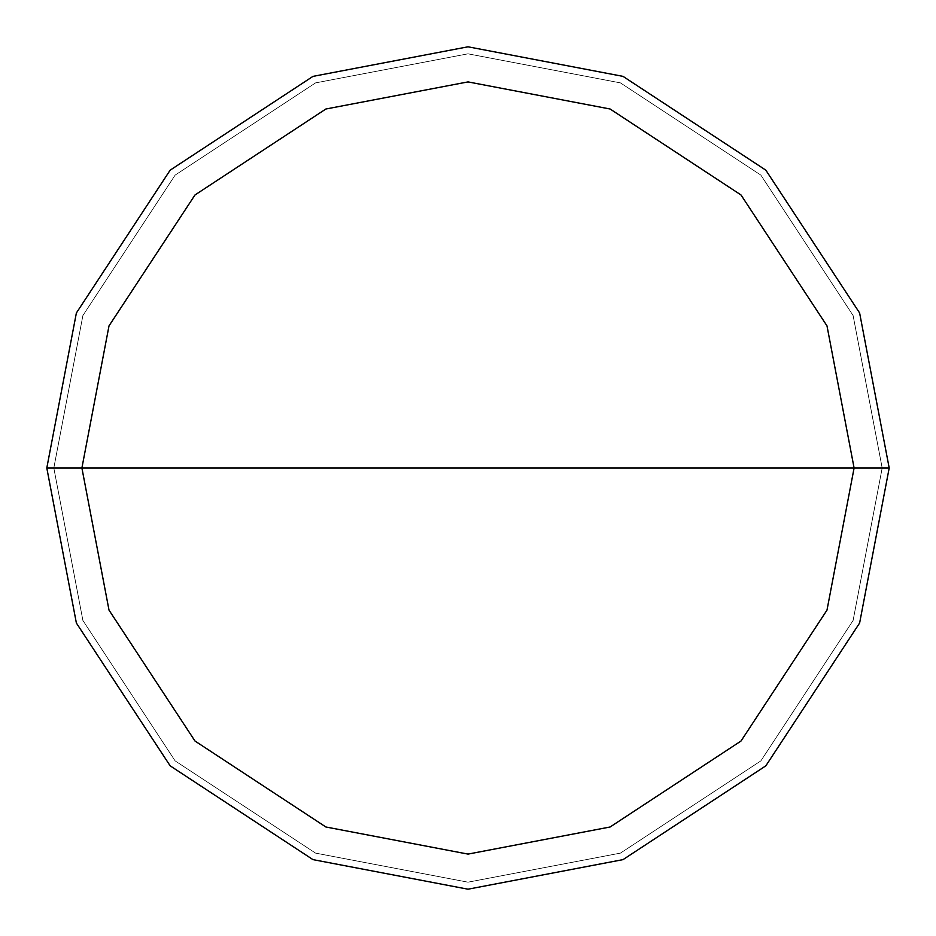 <?xml version="1.0" encoding="UTF-8"?>
<svg xmlns="http://www.w3.org/2000/svg" width="936" height="936" viewBox="0 0 936 936"><rect width="100%" height="100%" fill="white"/><g stroke="black" fill="none" stroke-linecap="round" stroke-linejoin="round"><path stroke-width="0.7" stroke-dasharray="4.68 3.51" d="M46.8 468L76.378 312.963L170.165 170.165L312.963 76.378L468 46.8L623.037 76.378L765.835 170.165L859.622 312.963L889.2 468L46.8 468L76.378 623.037L170.165 765.835L312.963 859.622L468 889.2L623.037 859.622L765.835 765.835L859.622 623.037L889.2 468L53.82 468L82.894 620.463L175.126 760.874L315.537 853.105L468 882.18L620.463 853.105L760.874 760.874L853.105 620.463L882.18 468L853.105 620.463L760.874 760.874L620.463 853.105L468 882.18L315.537 853.105L175.126 760.874L82.894 620.463L53.82 468L46.8 468L76.378 623.037L170.165 765.835L312.963 859.622L468 889.2L623.037 859.622L765.835 765.835L859.622 623.037L889.2 468L859.622 623.037L765.835 765.835L623.037 859.622L468 889.2L312.963 859.622L170.165 765.835L76.378 623.037L46.8 468L889.2 468L859.622 623.037L765.835 765.835L623.037 859.622L468 889.2L312.963 859.622L170.165 765.835L76.378 623.037L46.8 468L882.18 468L853.105 315.537L760.874 175.126L620.463 82.894L468 53.82L315.537 82.894L175.126 175.126L82.894 315.537L53.82 468L82.894 315.537L175.126 175.126L315.537 82.894L468 53.82L620.463 82.894L760.874 175.126L853.105 315.537L882.18 468L889.2 468L859.622 312.963L765.835 170.165L623.037 76.378L468 46.8L312.963 76.378L170.165 170.165L76.378 312.963L46.8 468L76.378 312.963L170.165 170.165L312.963 76.378L468 46.8L623.037 76.378L765.835 170.165L859.622 312.963L889.2 468L859.622 312.963L765.835 170.165L623.037 76.378L468 46.8L312.963 76.378L170.165 170.165L76.378 312.963L46.8 468L76.378 623.037L170.165 765.835L312.963 859.622L468 889.2L623.037 859.622L765.835 765.835L859.622 623.037L889.2 468L46.8 468L76.378 623.037L170.165 765.835L312.963 859.622L468 889.2L623.037 859.622L765.835 765.835L859.622 623.037L889.2 468L859.622 623.037L765.835 765.835L623.037 859.622L468 889.2L312.963 859.622L170.165 765.835L76.378 623.037L46.8 468L53.82 468L82.894 620.463L175.126 760.874L315.537 853.105L468 882.18L620.463 853.105L760.874 760.874L853.105 620.463L882.18 468L889.2 468L859.622 623.037L765.835 765.835L623.037 859.622L468 889.2L312.963 859.622L170.165 765.835L76.378 623.037L46.8 468L76.378 623.037L170.165 765.835L312.963 859.622L468 889.2L623.037 859.622L765.835 765.835L859.622 623.037L889.2 468L882.18 468L853.105 620.463L760.874 760.874L620.463 853.105L468 882.18L315.537 853.105L175.126 760.874L82.894 620.463L53.82 468L82.894 620.463L175.126 760.874L315.537 853.105L468 882.18L620.463 853.105L760.874 760.874L853.105 620.463L882.18 468L853.105 620.463L760.874 760.874L620.463 853.105L468 882.18L315.537 853.105L175.126 760.874L82.894 620.463L53.82 468L46.8 468L889.2 468L859.622 623.037L765.835 765.835L623.037 859.622L468 889.2L312.963 859.622L170.165 765.835L76.378 623.037L46.8 468L76.378 312.963L170.165 170.165L312.963 76.378L468 46.8L623.037 76.378L765.835 170.165L859.622 312.963L889.2 468L859.622 312.963L765.835 170.165L623.037 76.378L468 46.8L312.963 76.378L170.165 170.165L76.378 312.963L46.8 468L76.378 312.963L170.165 170.165L312.963 76.378L468 46.8L623.037 76.378L765.835 170.165L859.622 312.963L889.2 468L859.622 312.963L765.835 170.165L623.037 76.378L468 46.8L312.963 76.378L170.165 170.165L76.378 312.963L46.8 468L53.82 468L46.8 468L76.378 312.963L170.165 170.165L312.963 76.378L468 46.8L623.037 76.378L765.835 170.165L859.622 312.963L889.2 468L882.18 468L853.105 315.537L760.874 175.126L620.463 82.894L468 53.82L315.537 82.894L175.126 175.126L82.894 315.537L53.82 468L82.894 315.537L175.126 175.126L315.537 82.894L468 53.82L620.463 82.894L760.874 175.126L853.105 315.537L882.18 468L853.105 315.537L760.874 175.126L620.463 82.894L468 53.82L315.537 82.894L175.126 175.126L82.894 315.537L53.82 468L82.894 315.537L175.126 175.126L315.537 82.894L468 53.82L620.463 82.894L760.874 175.126L853.105 315.537L882.18 468L889.2 468L859.622 312.963L765.835 170.165L623.037 76.378L468 46.8L312.963 76.378L170.165 170.165L76.378 312.963L46.8 468"/><path stroke-width="1.4" d="M81.9 468L109.009 325.88L194.981 194.981L325.88 109.009L468 81.9L610.12 109.009L741.019 194.981L826.991 325.88L854.1 468L81.9 468L109.009 610.12L194.981 741.019L325.88 826.991L468 854.1L610.12 826.991L741.019 741.019L826.991 610.12L854.1 468L889.2 468L859.622 623.037L765.835 765.835L623.037 859.622L468 889.2L312.963 859.622L170.165 765.835L76.378 623.037L46.8 468L76.378 623.037L170.165 765.835L312.963 859.622L468 889.2L623.037 859.622L765.835 765.835L859.622 623.037L889.2 468L859.622 312.963L765.835 170.165L623.037 76.378L468 46.8L312.963 76.378L170.165 170.165L76.378 312.963L46.8 468L854.1 468L826.991 610.12L741.019 741.019L610.12 826.991L468 854.1L325.88 826.991L194.981 741.019L109.009 610.12L81.9 468L46.8 468L76.378 312.963L170.165 170.165L312.963 76.378L468 46.8L623.037 76.378L765.835 170.165L859.622 312.963L889.2 468L854.1 468L826.991 325.88L741.019 194.981L610.12 109.009L468 81.9L325.88 109.009L194.981 194.981L109.009 325.88L81.9 468"/></g></svg>
